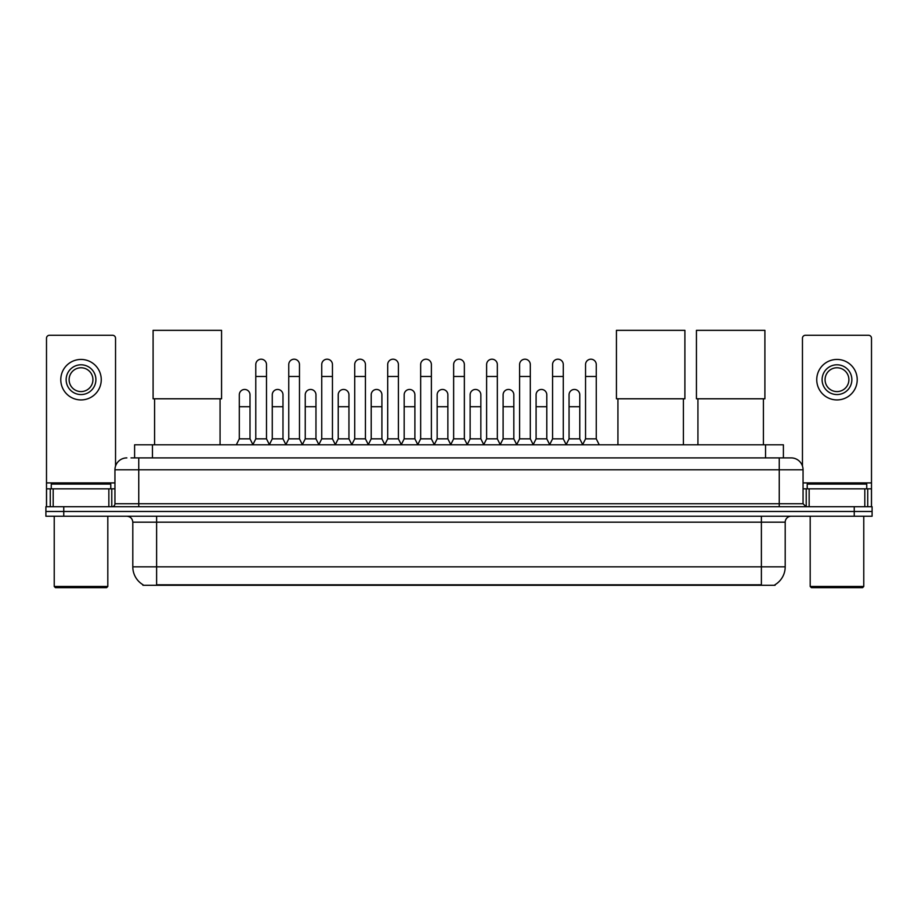 <?xml version="1.0" encoding="UTF-8"?>
<svg xmlns="http://www.w3.org/2000/svg" width="918" height="918" viewBox="0 0 918 918"><rect width="100%" height="100%" fill="white"/><g stroke="black" fill="none" stroke-linecap="round" stroke-linejoin="round"><path stroke-width="1.38" d="M134.602 457.898L134.602 444.805L783.398 444.805L783.398 457.898M775.079 584.697L775.079 585.282L142.921 585.282L142.921 584.697M143.105 584.8A20.839 20.839 0 0 1 132.8 566.831L156.611 566.831L156.611 584.8L761.389 584.8L761.389 566.831L785.2 566.831L785.2 522.181A5.956 5.956 0 0 1 791.144 516.237M132.8 566.831L132.8 522.181C132.456 518.567 130.471 516.582 126.856 516.237M774.895 584.8A20.839 20.839 0 0 0 785.2 566.831M63.755 506.713L872.1 506.713L872.1 511.475L45.9 511.475L45.9 516.237L63.755 516.237L63.755 511.475L45.9 511.475L45.9 506.713L63.755 506.713L63.755 511.475L872.1 511.475L872.1 516.237L63.755 516.237M131.297 457.898L791.144 457.898A11.9 11.9 0 0 1 803.055 469.798L803.055 503.73L806.027 506.713M131.022 457.898L138.756 457.898L138.756 469.798L114.945 469.798L114.945 503.73A2.972 2.972 0 0 1 111.973 506.713M126.856 457.898A11.9 11.9 0 0 0 114.945 469.798M803.055 469.798L779.244 469.798L779.244 457.898L791.144 457.898M108.852 506.713L108.852 488.846L53.187 488.846L53.187 506.713M115.542 466.092L115.542 338.26A2.972 2.972 0 0 0 112.57 335.277L49.469 335.277A2.972 2.972 0 0 0 46.497 338.26L46.497 488.846L53.187 488.846M108.852 488.846L114.945 488.846M46.497 506.713L46.497 488.846M81.025 364.802A14.883 14.883 0 0 0 66.142 379.685A14.883 14.883 0 0 0 81.025 394.568A14.883 14.883 0 0 0 95.897 379.685A14.883 14.883 0 0 0 81.025 364.802M81.025 367.774A11.9 11.9 0 0 0 69.114 379.685A11.9 11.9 0 0 0 81.025 391.584A11.9 11.9 0 0 0 92.925 379.685A11.9 11.9 0 0 0 81.025 367.774M81.025 399.927A20.242 20.242 0 0 0 101.255 379.685A20.242 20.242 0 0 0 81.025 359.443A20.242 20.242 0 0 0 60.783 379.685A20.242 20.242 0 0 0 81.025 399.927M106.614 587.658L55.424 587.658L54.231 586.476L107.808 586.476L106.614 587.658M54.231 516.237L54.231 586.476M107.808 516.237L107.808 586.476M110.78 488.846L110.78 484.084L51.259 484.084L51.259 488.846M154.591 398.791L154.591 444.805M220.068 398.791L220.068 444.805M153.099 330.342L221.559 330.342L221.559 398.791L153.099 398.791L153.099 330.342M617.929 398.791L617.929 444.805M683.405 398.791L683.405 444.805M616.437 330.342L684.897 330.342L684.897 398.791L616.437 398.791L616.437 330.342M697.932 398.791L697.932 444.805M763.409 398.791L763.409 444.805M696.441 330.342L764.901 330.342L764.901 398.791L696.441 398.791L696.441 330.342M252.806 444.805L255.778 438.85L266.495 438.85L269.479 444.805M266.495 438.85L266.495 364.561A5.359 5.359 0 0 0 261.137 359.202A5.359 5.359 0 0 1 261.481 359.213M255.778 438.85L255.778 376.472L266.495 376.472M255.778 376.472L255.778 364.561A5.359 5.359 0 0 1 261.137 359.202M285.785 444.805L288.757 438.85L299.475 438.85L302.447 444.805M299.475 438.85L299.475 364.561A5.359 5.359 0 0 0 294.116 359.202A5.359 5.359 0 0 1 294.449 359.213M288.757 438.85L288.757 376.472L299.475 376.472M288.757 376.472L288.757 364.561A5.359 5.359 0 0 1 294.116 359.202M318.764 444.805L321.736 438.85L332.454 438.85L335.426 444.805M332.454 438.85L332.454 364.561A5.359 5.359 0 0 0 327.095 359.202A5.359 5.359 0 0 1 327.428 359.213M321.736 438.85L321.736 376.472L332.454 376.472M321.736 376.472L321.736 364.561A5.359 5.359 0 0 1 327.095 359.202M351.732 444.805L354.715 438.85L365.433 438.85L368.405 444.805M365.433 438.85L365.433 364.561A5.359 5.359 0 0 0 360.074 359.202A5.359 5.359 0 0 1 360.407 359.213M354.715 438.85L354.715 376.472L365.433 376.472M354.715 376.472L354.715 364.561A5.359 5.359 0 0 1 360.074 359.202M384.711 444.805L387.694 438.85L398.401 438.85L401.384 444.805M398.401 438.85L398.401 364.561A5.359 5.359 0 0 0 393.042 359.202A5.359 5.359 0 0 1 393.386 359.213M387.694 438.85L387.694 376.472L398.401 376.472M387.694 376.472L387.694 364.561A5.359 5.359 0 0 1 393.042 359.202M417.69 444.805L420.662 438.85L431.38 438.85L434.352 444.805M431.38 438.85L431.38 364.561A5.359 5.359 0 0 0 426.021 359.202A5.359 5.359 0 0 1 426.365 359.213M420.662 438.85L420.662 376.472L431.38 376.472M420.662 376.472L420.662 364.561A5.359 5.359 0 0 1 426.021 359.202M450.669 444.805L453.641 438.85L464.359 438.85L467.331 444.805M464.359 438.85L464.359 364.561A5.359 5.359 0 0 0 459 359.202A5.359 5.359 0 0 1 459.333 359.213M453.641 438.85L453.641 376.472L464.359 376.472M453.641 376.472L453.641 364.561A5.359 5.359 0 0 1 459 359.202M483.648 444.805L486.62 438.85L497.338 438.85L500.31 444.805M497.338 438.85L497.338 364.561A5.359 5.359 0 0 0 491.979 359.202A5.359 5.359 0 0 1 492.312 359.213M486.62 438.85L486.62 376.472L497.338 376.472M486.62 376.472L486.62 364.561A5.359 5.359 0 0 1 491.979 359.202M516.616 444.805L519.599 438.85L530.306 438.85L533.289 444.805M530.306 438.85L530.306 364.561A5.359 5.359 0 0 0 524.958 359.202A5.359 5.359 0 0 1 525.291 359.213M519.599 438.85L519.599 376.472L530.306 376.472M519.599 376.472L519.599 364.561A5.359 5.359 0 0 1 524.958 359.202M549.595 444.805L552.567 438.85L563.285 438.85L566.268 444.805M563.285 438.85L563.285 364.561A5.359 5.359 0 0 0 557.926 359.202A5.359 5.359 0 0 1 558.27 359.213M552.567 438.85L552.567 376.472L563.285 376.472M552.567 376.472L552.567 364.561A5.359 5.359 0 0 1 557.926 359.202M582.574 444.805L585.546 438.85L596.264 438.85L599.236 444.805M596.264 438.85L596.264 364.561A5.359 5.359 0 0 0 590.905 359.202A5.359 5.359 0 0 1 591.238 359.213M585.546 438.85L585.546 376.472L596.264 376.472M585.546 376.472L585.546 364.561A5.359 5.359 0 0 1 590.905 359.202M236.316 444.805L239.3 438.85L250.006 438.85L252.898 444.622M250.006 438.85L250.006 394.797A5.359 5.359 0 0 0 244.991 389.461A5.359 5.359 0 0 1 250.006 394.797M239.3 438.85L239.3 406.708L250.006 406.708M239.3 406.708L239.3 394.797A5.359 5.359 0 0 1 244.991 389.461M269.387 444.622L272.267 438.85L282.985 438.85L285.877 444.622M282.985 438.85L282.985 394.797A5.359 5.359 0 0 0 277.97 389.461A5.359 5.359 0 0 1 282.985 394.797M272.267 438.85L272.267 406.708L282.985 406.708M272.267 406.708L272.267 394.797A5.359 5.359 0 0 1 277.97 389.461M302.366 444.622L305.246 438.85L315.964 438.85L318.844 444.622M315.964 438.85L315.964 394.797A5.359 5.359 0 0 0 310.938 389.461A5.359 5.359 0 0 1 315.964 394.797M305.246 438.85L305.246 406.708L315.964 406.708M305.246 406.708L305.246 394.797A5.359 5.359 0 0 1 310.938 389.461M335.334 444.622L338.226 438.85L348.943 438.85L351.824 444.622M348.943 438.85L348.943 394.797A5.359 5.359 0 0 0 343.917 389.461A5.359 5.359 0 0 1 348.943 394.797M338.226 438.85L338.226 406.708L348.943 406.708M338.226 406.708L338.226 394.797A5.359 5.359 0 0 1 343.917 389.461M368.313 444.622L371.205 438.85L381.911 438.85L384.803 444.622M381.911 438.85L381.911 394.797A5.359 5.359 0 0 0 376.896 389.461A5.359 5.359 0 0 1 381.911 394.797M371.205 438.85L371.205 406.708L381.911 406.708M371.205 406.708L371.205 394.797A5.359 5.359 0 0 1 376.896 389.461M401.292 444.622L404.172 438.85L414.89 438.85L417.782 444.622M414.89 438.85L414.89 394.797A5.359 5.359 0 0 0 409.876 389.461A5.359 5.359 0 0 1 414.89 394.797M404.172 438.85L404.172 406.708L414.89 406.708M404.172 406.708L404.172 394.797A5.359 5.359 0 0 1 409.876 389.461M434.271 444.622L437.152 438.85L447.869 438.85L450.761 444.622M447.869 438.85L447.869 394.797A5.359 5.359 0 0 0 442.843 389.461A5.359 5.359 0 0 1 447.869 394.797M437.152 438.85L437.152 406.708L447.869 406.708M437.152 406.708L437.152 394.797A5.359 5.359 0 0 1 442.843 389.461M467.239 444.622L470.131 438.85L480.848 438.85L483.729 444.622M480.848 438.85L480.848 394.797A5.359 5.359 0 0 0 475.822 389.461A5.359 5.359 0 0 1 480.848 394.797M470.131 438.85L470.131 406.708L480.848 406.708M470.131 406.708L470.131 394.797A5.359 5.359 0 0 1 475.822 389.461M500.218 444.622L503.11 438.85L513.828 438.85L516.708 444.622M513.828 438.85L513.828 394.797A5.359 5.359 0 0 0 508.801 389.461A5.359 5.359 0 0 1 513.828 394.797M503.11 438.85L503.11 406.708L513.828 406.708M503.11 406.708L503.11 394.797A5.359 5.359 0 0 1 508.801 389.461M533.197 444.622L536.089 438.85L546.795 438.85L549.687 444.622M546.795 438.85L546.795 394.797A5.359 5.359 0 0 0 541.781 389.461A5.359 5.359 0 0 1 546.795 394.797M536.089 438.85L536.089 406.708L546.795 406.708M536.089 406.708L536.089 394.797A5.359 5.359 0 0 1 541.781 389.461M566.176 444.622L569.057 438.85L579.774 438.85L582.666 444.622M579.774 438.85L579.774 394.797A5.359 5.359 0 0 0 574.76 389.461A5.359 5.359 0 0 1 579.774 394.797M569.057 438.85L569.057 406.708L579.774 406.708M569.057 406.708L569.057 394.797A5.359 5.359 0 0 1 574.76 389.461M864.813 506.713L864.813 488.846L809.148 488.846L809.148 506.713M864.813 488.846L871.503 488.846L871.503 338.26A2.972 2.972 0 0 0 868.531 335.277L805.43 335.277A2.972 2.972 0 0 0 802.458 338.26L802.458 466.092M803.055 488.846L809.148 488.846M871.503 488.846L871.503 506.713M836.975 364.802A14.883 14.883 0 0 0 822.103 379.685A14.883 14.883 0 0 0 836.975 394.568A14.883 14.883 0 0 0 851.858 379.685A14.883 14.883 0 0 0 836.975 364.802M836.975 367.774A11.9 11.9 0 0 0 825.075 379.685A11.9 11.9 0 0 0 836.975 391.584A11.9 11.9 0 0 0 848.886 379.685A11.9 11.9 0 0 0 836.975 367.774M836.975 399.927A20.242 20.242 0 0 0 857.217 379.685A20.242 20.242 0 0 0 836.975 359.443A20.242 20.242 0 0 0 816.745 379.685A20.242 20.242 0 0 0 836.975 399.927M862.576 587.658L811.386 587.658L810.192 586.476L863.769 586.476L862.576 587.658M810.192 516.237L810.192 586.476M863.769 516.237L863.769 586.476M866.741 488.846L866.741 484.084L807.22 484.084L807.22 488.846M759.002 585.282L759.002 584.697M158.998 585.282L158.998 584.697M152.457 457.898L152.457 444.805M765.543 457.898L765.543 444.805M761.389 516.237L761.389 522.181L132.8 522.181M785.2 522.181L761.389 522.181L761.389 566.831L156.611 566.831L156.611 516.237M854.245 516.237L854.245 506.713M138.756 506.713L138.756 503.73L803.055 503.73M114.945 503.73L138.756 503.73L138.756 469.798L779.244 469.798L779.244 506.713M114.945 482.902L46.497 482.902M111.778 488.846L111.778 506.713M46.543 488.846L46.543 506.713M50.26 506.713L50.26 488.846M871.503 482.902L803.055 482.902M871.457 506.713L871.457 488.846M867.74 488.846L867.74 506.713M806.222 506.713L806.222 488.846"/></g></svg>
